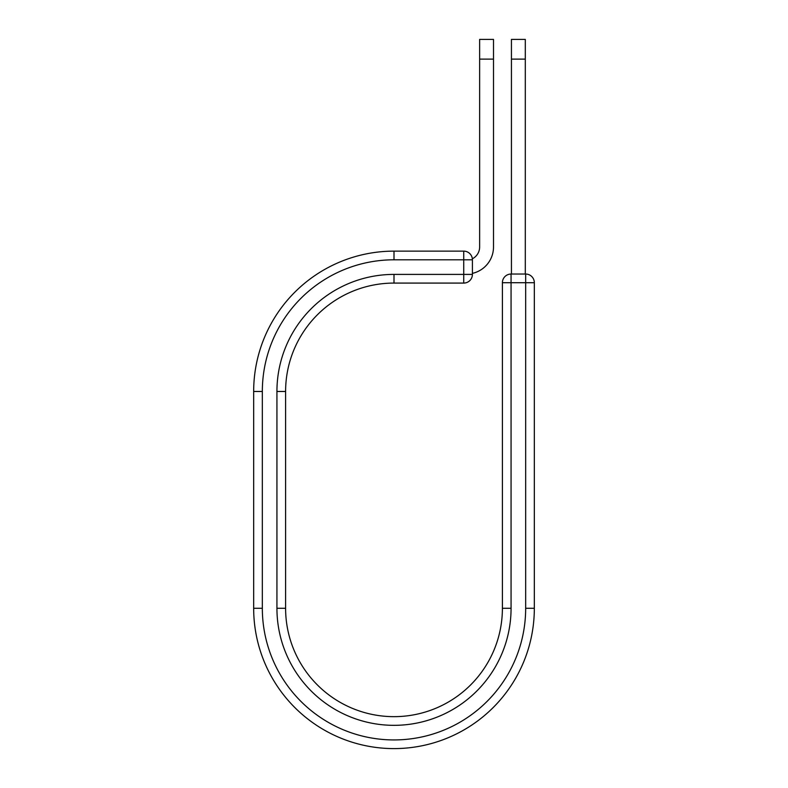 <?xml version="1.0" encoding="UTF-8"?>
<svg xmlns="http://www.w3.org/2000/svg" width="788" height="788" viewBox="0 0 788 788"><rect width="100%" height="100%" fill="white"/><g stroke="black" fill="none" stroke-linecap="round" stroke-linejoin="round"><path stroke-width="1.18" d="M493.505 59.12L479.636 59.12L479.636 39.4L493.505 39.4L493.505 246.989A27.058 27.058 0 0 1 472.406 273.377M479.636 59.12L479.636 246.989A13.179 13.179 0 0 1 472.347 258.779M472.406 259.804L472.406 274.401A8.668 8.668 0 0 1 463.738 283.079L463.738 251.136L394 251.136L394 259.804L472.406 259.804A8.668 8.668 0 0 0 463.738 251.136A8.668 8.668 0 0 1 472.406 259.804M394 283.079L463.738 283.079A8.668 8.668 0 0 0 472.406 274.401L394 274.401L394 283.079A108.399 108.399 0 0 0 285.601 391.469A108.399 108.399 0 0 1 394 283.079A108.399 108.399 0 0 0 285.601 391.469L285.601 608.267A108.399 108.399 0 0 0 394 716.656A108.399 108.399 0 0 0 502.399 608.267A108.399 108.399 0 0 1 394 716.656A108.399 108.399 0 0 1 285.601 608.267L276.933 608.267L276.933 391.469L285.601 391.469M276.933 608.267A117.067 117.067 0 0 0 394 725.334A117.067 117.067 0 0 0 511.067 608.267L502.399 608.267L502.399 282.715A8.668 8.668 0 0 1 511.067 274.037L525.665 274.037A8.668 8.668 0 0 1 534.333 282.715L534.333 608.267A140.333 140.333 0 0 1 394 748.6A140.333 140.333 0 0 1 253.667 608.267L253.667 391.469A140.333 140.333 0 0 1 394 251.136A140.333 140.333 0 0 0 253.667 391.469L262.335 391.469A131.665 131.665 0 0 1 394 259.804M525.3 59.12L511.432 59.12L511.432 39.4L525.3 39.4L525.3 274.037M511.432 274.037L511.432 59.12M276.933 391.469A117.067 117.067 0 0 1 394 274.401M262.335 608.267A131.665 131.665 0 0 0 394 739.932A131.665 131.665 0 0 0 525.665 608.267L534.333 608.267A140.333 140.333 0 0 1 394 748.6A140.333 140.333 0 0 1 253.667 608.267L262.335 608.267L262.335 391.469M502.399 608.267A108.399 108.399 0 0 1 394 716.656A108.399 108.399 0 0 1 285.601 608.267M525.665 608.267L525.665 274.037A8.668 8.668 0 0 1 534.333 282.715L502.399 282.715A8.668 8.668 0 0 1 511.067 274.037L511.067 608.267"/></g></svg>
